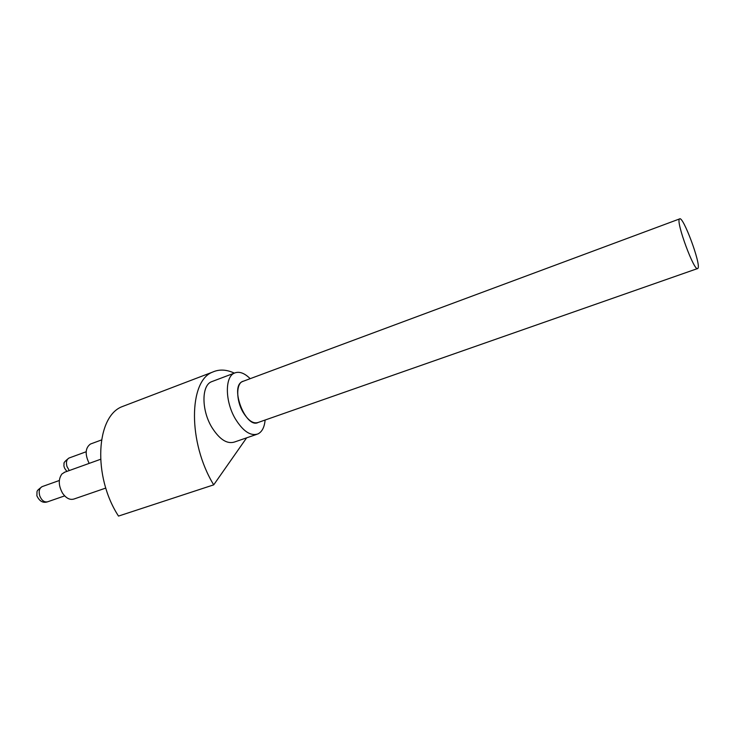 <?xml version="1.0" encoding="UTF-8"?>
<svg xmlns="http://www.w3.org/2000/svg" width="735" height="735" viewBox="0 0 735 735"><rect width="100%" height="100%" fill="white"/><g stroke="black" fill="none" stroke-linecap="round" stroke-linejoin="round"><path stroke-width="1.1" d="M697.515 268.578L258.16 422.469C246.023 429.185 229.513 387.198 242.155 381.704L243.276 381.244M697.974 268.257L697.772 268.495C694.547 272.63 675.603 221.373 679.489 219.002L679.581 218.92C682.907 215.199 701.208 264.334 697.974 268.257M265.114 420.034C264.435 427.32 261.991 431.969 257.801 433.981C250.479 436.287 242.973 431.197 235.264 418.72C224.974 401.347 224.791 376.743 234.465 373.068C239.215 371.129 244.452 373.003 250.176 378.681M243.46 381.18C236.11 382.402 235.724 399.812 243.019 412.16C248.283 420.723 253.391 424.141 258.343 422.404M212.654 381.3L211.432 381.759C201.491 385.535 201.39 409.974 211.698 427.108C219.425 439.401 227.041 444.372 234.557 442.001L256.625 434.394M105.794 488.068L74.134 498.964C70.009 500.278 66.132 498.33 62.503 493.111C58.414 485.523 58.221 479.146 61.924 473.983L64.827 472.146M89.174 463.399C84.81 454.349 85.232 447.9 90.442 444.041L91.039 443.821M234.336 373.114C226.472 369.466 219.232 369.126 212.635 372.085C188.674 380.684 187.802 442.562 213.71 484.852L118.5 516.08C92.491 476.17 96.092 416.102 122.332 406.565L125.529 405.343M213.71 484.852L246.629 437.839M42.483 486.496L42.079 486.643C39.322 488.261 38.551 491.347 39.764 495.895C41.748 500.599 44.422 502.556 47.775 501.748L64.662 495.877M69.366 457.896L69.017 458.024C66.582 459.458 65.893 462.26 66.949 466.431L69.255 470.556M47.325 501.895C42.906 503.236 39.414 501.187 36.851 495.739C37.375 490.567 35.418 491.752 42.079 486.643L59.324 480.497M67.004 471.365C64.395 468.673 63.431 466.165 64.12 463.858C63.329 463.068 64.956 461.121 69.017 458.024L86.16 451.749M679.581 218.92L242.486 381.538M234.465 373.068L211.432 381.759M90.442 444.041L101.467 439.971M64.138 472.394L100.53 459.311M212.635 372.085L122.332 406.565"/></g></svg>
